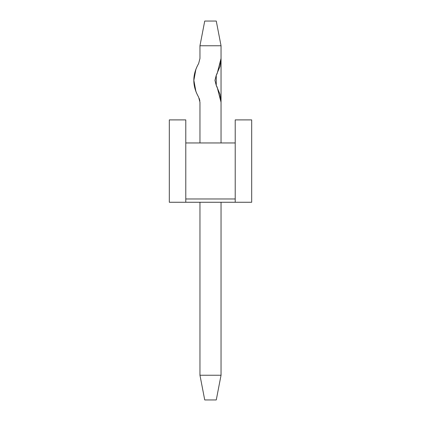 <?xml version="1.0" encoding="UTF-8"?>
<svg xmlns="http://www.w3.org/2000/svg" width="421" height="421" viewBox="0 0 421 421"><rect width="100%" height="100%" fill="white"/><g stroke="black" fill="none" stroke-linecap="round" stroke-linejoin="round"><path stroke-width="0.63" d="M216.268 399.95L204.732 399.95L199.959 375.237L221.041 375.237L216.268 399.95L221.041 375.237L221.041 202.264L221.041 375.237L199.959 375.237L204.732 399.95L216.268 399.95M221.041 102.266L221.041 142.956L221.041 102.266L217.11 86.989L216.257 85.447L216.257 75.264L217.11 73.722L221.041 58.445L221.041 45.763L199.959 45.763L199.959 58.445L198.644 63.539L197.796 65.076C192.597 75.264 192.597 85.447 197.796 95.635L198.644 97.172L199.959 102.266L199.959 142.956L199.959 102.266L198.644 97.172L197.796 95.635C192.497 85.447 192.497 75.264 197.796 65.076L198.644 63.539L199.959 58.445L199.959 45.763L221.041 45.763L221.041 58.445L220.046 66.334L216.257 75.264L216.257 85.447L220.046 94.378L221.041 102.266M199.959 202.264L199.959 375.237L199.959 202.264M199.859 100.835L199.249 98.472M216.257 75.264L214.947 80.358L216.257 85.447M216.268 21.05L221.041 45.763L216.268 21.05L204.732 21.05L216.268 21.05M204.732 21.05L199.959 45.763L204.732 21.05M198.644 63.539L199.959 58.445M195.933 91.615L193.86 80.358L195.933 69.102M221.041 375.237L221.041 202.264L221.041 375.237M221.041 142.956L221.041 45.763L221.041 142.956M185.787 198.97L185.787 202.264L235.213 202.264L185.787 202.264L185.787 119.896L169.316 119.896L169.316 202.264L185.787 202.264L169.316 202.264L169.316 119.896L185.787 119.896L185.787 142.956L235.213 142.956L235.213 119.896L251.684 119.896L235.213 119.896L235.213 202.264L235.213 198.97L185.787 198.97L235.213 198.97L235.213 142.956L185.787 142.956L185.787 198.97M251.684 202.264L235.213 202.264L251.684 202.264L251.684 119.896L251.684 202.264"/></g></svg>
